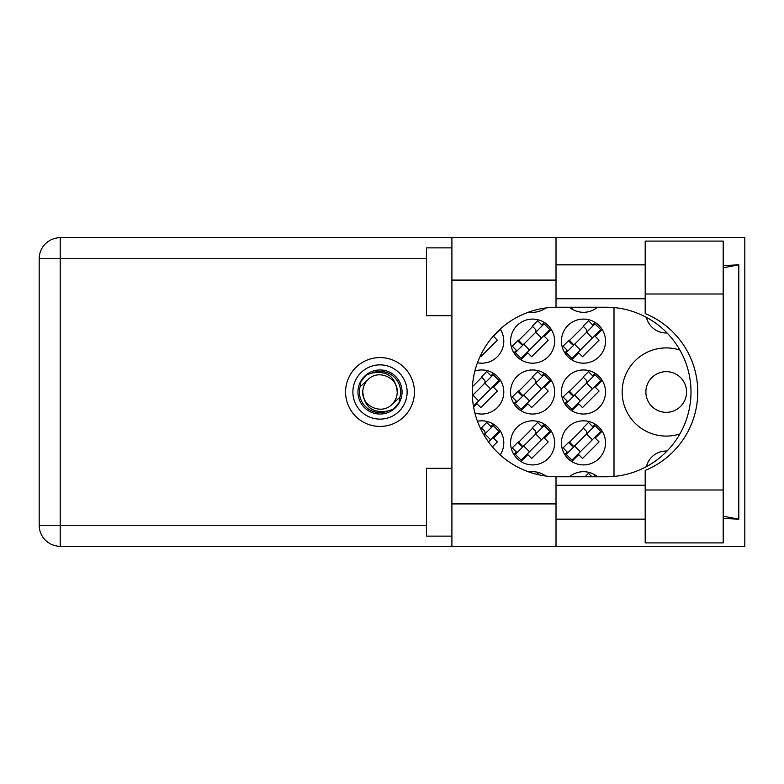 <?xml version="1.0" encoding="UTF-8"?>
<svg xmlns="http://www.w3.org/2000/svg" width="784" height="784" viewBox="0 0 784 784"><rect width="100%" height="100%" fill="white"/><g stroke="black" fill="none" stroke-linecap="round" stroke-linejoin="round"><path stroke-width="1.18" d="M686.568 392A20.345 20.345 0 0 1 666.224 412.345A20.345 20.345 0 0 1 645.879 392A20.345 20.345 0 0 1 666.224 371.655A20.345 20.345 0 0 1 686.568 392M667.066 332.975A20.345 20.345 0 0 1 646.428 317.373M679.904 350.095A44.08 44.08 0 0 0 622.143 392A44.08 44.08 0 0 0 679.904 433.905M569.4 307.22A22.04 22.04 0 0 0 597.565 307.22M528.955 312.003A22.04 22.04 0 0 0 545.733 307.975M561.432 341.128A22.04 22.04 0 0 0 583.482 363.178A22.04 22.04 0 0 0 605.522 341.128A22.04 22.04 0 0 0 583.482 319.088A22.04 22.04 0 0 0 561.432 341.128M510.57 341.128A22.04 22.04 0 0 0 532.61 363.178A22.04 22.04 0 0 0 554.651 341.128A22.04 22.04 0 0 0 532.61 319.088A22.04 22.04 0 0 0 510.57 341.128M477.456 362.757A22.04 22.04 0 0 0 500.202 329.084M561.432 392A22.04 22.04 0 0 0 583.482 414.04A22.04 22.04 0 0 0 605.522 392A22.04 22.04 0 0 0 583.482 369.96A22.04 22.04 0 0 0 561.432 392M510.57 392A22.04 22.04 0 0 0 532.61 414.04A22.04 22.04 0 0 0 554.651 392A22.04 22.04 0 0 0 532.61 369.96A22.04 22.04 0 0 0 510.57 392M474.879 412.943A22.04 22.04 0 0 0 503.789 392A22.04 22.04 0 0 0 474.879 371.057M561.432 442.872A22.04 22.04 0 0 0 583.482 464.912A22.04 22.04 0 0 0 605.522 442.872A22.04 22.04 0 0 0 583.482 420.822A22.04 22.04 0 0 0 561.432 442.872M510.57 442.872A22.04 22.04 0 0 0 532.61 464.912A22.04 22.04 0 0 0 554.651 442.872A22.04 22.04 0 0 0 532.61 420.822A22.04 22.04 0 0 0 510.57 442.872M500.202 454.916A22.04 22.04 0 0 0 477.456 421.243M595.193 322.459L592.714 324.948M567.293 350.36L564.813 352.849M583.482 326.507L568.851 341.128M544.331 322.459L541.842 324.948M516.431 350.36L513.941 352.849M532.61 326.507L517.989 341.128M595.193 373.331L592.714 375.81M567.293 401.232L564.813 403.721M583.482 377.369L568.851 392M544.331 373.331L541.842 375.81M516.431 401.232L513.941 403.721M532.61 377.369L517.989 392M493.459 373.331L490.98 375.81M481.748 377.369L472.419 386.698M595.193 424.193L592.714 426.682M567.293 452.103L564.813 454.583M583.482 428.24L568.851 442.872M544.331 424.193L541.842 426.682M516.431 452.103L513.941 454.583M532.61 428.24L517.989 442.872M493.459 424.193L490.98 426.682M481.748 428.24L480.827 429.162M595.193 475.065L593.478 476.78M544.331 475.065L543.675 475.721M597.565 476.78A22.04 22.04 0 0 0 569.4 476.78M545.733 476.025A22.04 22.04 0 0 0 528.955 471.997M613.999 307.583L613.999 476.417M646.428 466.627A20.345 20.345 0 0 1 667.066 451.025M492.391 446.851L497.33 441.911L493.499 438.07L500.417 431.151M520.899 461.541L527.818 454.612L531.65 458.454L548.202 441.911L544.361 438.07L551.279 431.151M571.761 461.541L578.68 454.612L582.522 458.454L599.064 441.911L595.232 438.07L602.151 431.151M473.605 407.092L476.946 403.75L480.788 407.582L497.33 391.04L493.499 387.208L500.417 380.279M520.899 410.669L527.818 403.75L531.65 407.582L548.202 391.04L544.361 387.208L551.279 380.279M571.761 410.669L578.68 403.75L582.522 407.582L599.064 391.04L595.232 387.208L602.151 380.279M480.21 356.142L480.788 356.72L497.33 340.178L493.499 336.336L500.417 329.417M520.899 359.807L527.818 352.878L531.65 356.72L548.202 340.178L544.361 336.336L551.279 329.417M571.761 359.807L578.68 352.878L582.522 356.72L599.064 340.178L595.232 336.336L602.151 329.417M571.761 308.935L573.476 307.22M352.878 392A27.126 27.126 0 0 0 380.015 419.126A27.126 27.126 0 0 0 407.141 392A27.126 27.126 0 0 0 380.015 364.874A27.126 27.126 0 0 0 352.878 392M357.965 392A22.04 22.04 0 0 0 380.015 414.04A22.04 22.04 0 0 0 402.055 392A22.04 22.04 0 0 0 380.015 369.96A22.04 22.04 0 0 0 357.965 392M360.091 386.757L367.843 379.828A17.209 17.209 0 0 0 362.796 392C364.403 407.337 372.89 413.629 388.237 410.885L393.441 409.17L399.056 402.604L399.928 397.243A20.6 20.6 0 0 0 371.783 373.115L366.579 374.83L360.963 381.396L360.091 386.757A20.6 20.6 0 0 0 388.237 410.885M367.843 379.828C377.702 368.852 398.017 377.261 397.223 392C395.616 376.663 387.129 370.371 371.783 373.115M399.928 397.243L392.176 404.172A17.209 17.209 0 0 0 397.223 392M392.176 404.172C382.318 415.148 362.002 406.739 362.796 392M539.176 474.879L537.648 473.35L536.697 474.3M594.684 476.78L595.301 476.78M591.94 476.78L588.519 473.35L585.089 476.78M483.924 434.934L493.254 425.604L499.006 431.357L488.481 441.882M491.578 427.28L486.776 422.488L481.386 427.878L484.267 430.759A2.715 2.715 0 0 1 484.267 434.591M484.865 433.993L490.617 439.746M515.343 454.377L544.125 425.604L549.878 431.357L521.105 460.13L515.343 454.377M517.028 452.701L512.226 447.899L517.626 442.509L520.507 445.381A2.715 2.715 0 0 0 524.339 445.381M542.44 427.28L537.648 422.488L532.248 427.878L535.129 430.759A2.715 2.715 0 0 1 535.129 434.591M522.997 446.733L518.4 441.843M522.369 446.743L518.459 442.401M535.727 433.993L541.489 439.746M523.741 445.988L529.494 451.741M566.215 454.377L594.987 425.604L600.74 431.357L571.967 460.13L566.215 454.377M567.89 452.701L563.098 447.899L568.488 442.509L571.369 445.381A2.715 2.715 0 0 0 575.211 445.381M593.312 427.28L588.519 422.488L583.12 427.878L586.001 430.759A2.715 2.715 0 0 1 586.001 434.591M573.859 446.733L569.262 441.843M573.231 446.743L569.321 442.401M586.599 433.993L592.351 439.746M574.603 445.988L580.366 451.741M472.331 395.665L493.254 374.732L499.006 380.495L473.428 406.073M473.467 394.519A2.715 2.715 0 0 1 472.311 395.205M491.578 376.418L486.776 371.616L481.386 377.016L484.267 379.887A2.715 2.715 0 0 1 484.267 383.729M484.865 383.131L490.617 388.884M472.87 395.116L478.632 400.869M515.343 403.505L544.125 374.732L549.878 380.495L521.105 409.268L515.343 403.505M517.028 401.829L512.226 397.037L517.626 391.637L520.507 394.519A2.715 2.715 0 0 0 524.339 394.519M542.44 376.418L537.648 371.616L532.248 377.016L535.129 379.887A2.715 2.715 0 0 1 535.129 383.729M522.997 395.861L518.4 390.981M522.369 395.881L518.459 391.53M535.727 383.131L541.489 388.884M523.741 395.116L529.494 400.869M566.215 403.505L594.987 374.732L600.74 380.495L571.967 409.268L566.215 403.505M567.89 401.829L563.098 397.037L568.488 391.637L571.369 394.519A2.715 2.715 0 0 0 575.211 394.519M593.312 376.418L588.519 371.616L583.12 377.016L586.001 379.887A2.715 2.715 0 0 1 586.001 383.729M573.859 395.861L569.262 390.981M573.231 395.881L569.321 391.53M586.599 383.131L592.351 388.884M574.603 395.116L580.366 400.869M515.343 352.643L544.125 323.87L549.878 329.623L521.105 358.396L515.343 352.643M517.028 350.967L512.226 346.165L517.626 340.775L520.507 343.647A2.715 2.715 0 0 0 524.339 343.647M542.44 325.546L537.648 320.754L532.248 326.144L535.129 329.025A2.715 2.715 0 0 1 535.129 332.857M522.997 344.999L518.4 340.109M522.369 345.009L518.459 340.668M535.727 332.259L541.489 338.012M523.741 344.254L529.494 350.007M566.215 352.643L594.987 323.87L600.74 329.623L571.967 358.396L566.215 352.643M567.89 350.967L563.098 346.165L568.488 340.775L571.369 343.647A2.715 2.715 0 0 0 575.211 343.647M593.312 325.546L588.519 320.754L583.12 326.144L586.001 329.025A2.715 2.715 0 0 1 586.001 332.857M573.859 344.999L569.262 340.109M573.231 345.009L569.321 340.668M586.599 332.259L592.351 338.012M574.603 344.254L580.366 350.007M571.663 307.22L572.281 307.22M645.203 490L645.203 470.42A84.78 84.78 0 0 0 645.203 313.58L645.203 241.09L723.191 241.09L723.191 542.91L645.203 542.91L645.203 490L723.191 490M451.907 536.129L426.467 536.129L426.467 468.303L451.907 468.303M451.907 315.697L426.467 315.697L426.467 247.871L451.907 247.871M380.015 357.582A34.418 34.418 0 0 0 345.587 392A34.418 34.418 0 0 0 380.015 426.418A34.418 34.418 0 0 0 414.432 392A34.418 34.418 0 0 0 380.015 357.582M645.203 264.835L556.013 264.835M645.203 298.743L556.013 298.743M645.203 485.257L556.013 485.257M645.203 519.165L556.013 519.165M451.907 546.301L451.907 503.906L556.013 503.906L556.013 546.301L60.221 546.301L60.221 525.27L426.467 525.27M556.013 546.301L744.8 546.301L744.8 237.699L556.013 237.699L556.013 280.094L451.907 280.094L451.907 503.906M451.907 280.094L451.907 237.699L556.013 237.699M556.013 280.094L556.013 307.23A84.78 84.78 0 0 0 472.252 392A84.78 84.78 0 0 0 556.013 476.77L556.013 503.906M723.191 518.44L738.802 519.165L738.802 264.835L723.191 265.56M60.221 546.301A21.021 21.021 0 0 1 39.2 525.27L39.2 258.73A21.021 21.021 0 0 1 60.221 237.699L451.907 237.699M556.013 307.23A84.78 84.78 0 0 1 557.032 307.22L606.208 307.22A84.78 84.78 0 0 1 690.988 392A84.78 84.78 0 0 1 606.208 476.78L557.032 476.78A84.78 84.78 0 0 1 556.013 476.77M738.802 519.165L723.191 516.186M723.191 267.814L738.802 264.835M426.467 258.73L60.221 258.73L60.221 525.27L39.2 525.27M39.2 258.73L60.221 258.73L60.221 237.699M645.203 294L723.191 294"/></g></svg>
